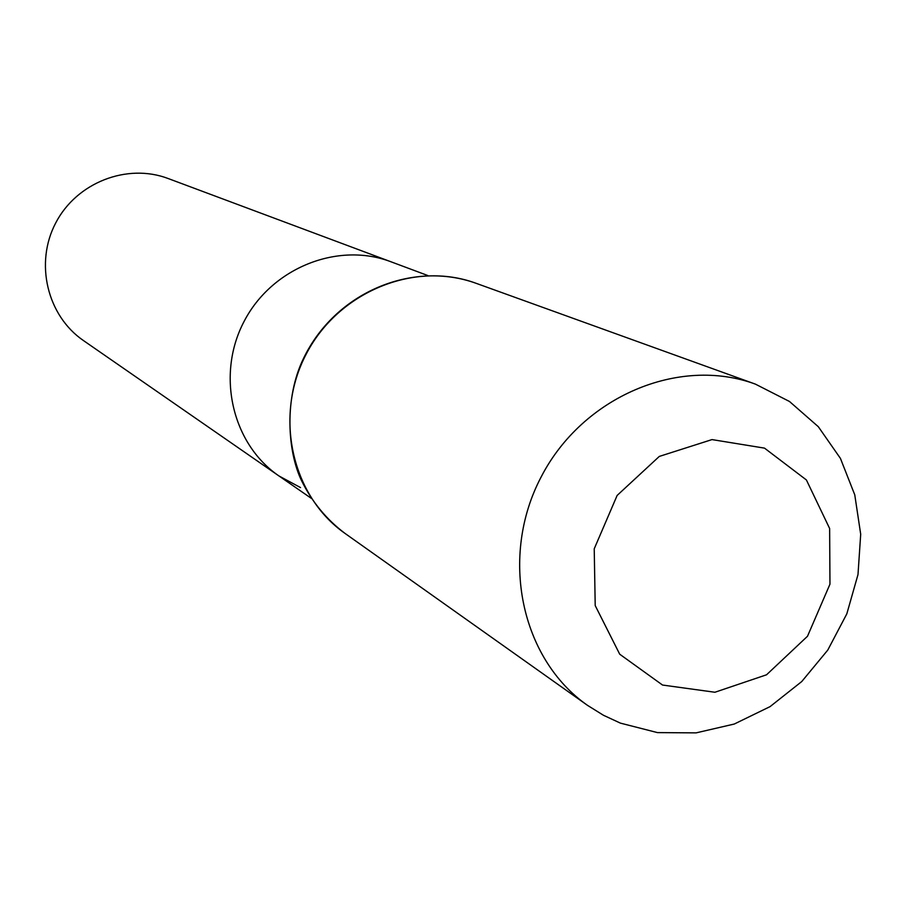 <?xml version="1.0" encoding="UTF-8"?>
<svg xmlns="http://www.w3.org/2000/svg" width="906" height="906" viewBox="0 0 906 906"><rect width="100%" height="100%" fill="white"/><g stroke="black" fill="none" stroke-linecap="round" stroke-linejoin="round"><path stroke-width="1.36" d="M300.543 487.587L278.98 475.967C232.004 443.951 215.968 374.62 244.11 321.381C271.766 267.87 337.836 241.472 390.939 261.766L168.256 178.561C127.123 162.865 76.591 182.548 55.73 222.921C34.496 263.08 47.191 315.809 83.545 340.622L278.98 475.967C232.004 443.951 215.968 374.62 244.11 321.381C271.766 267.87 337.836 241.472 390.939 261.766L427.802 275.537M662.524 685.038L619.715 654.211L595.208 605.582L594.223 548.81L617.133 495.446L659.296 456.42L711.991 439.591L764.505 448.13L806.397 479.954L829.636 528.504L829.964 584.177L807.495 636.261L766.544 674.789L714.913 692.252L662.524 685.038M620.395 723.124L603.43 715.253L587.507 705.355C520.712 658.753 499.161 556.443 541.278 476.703C582.705 396.613 679.002 355.899 755.411 384.133L789.5 401.494L818.311 426.703L840.417 458.379L854.766 494.846L860.7 534.246L857.993 574.574L846.827 613.838L827.767 650.089L801.753 681.538L770.066 706.623L734.256 724.041L696.091 732.875L657.473 732.603L620.395 723.124M345.039 533.43C291.46 495.978 273.635 415.763 306.319 353.895C338.459 291.743 414.495 260.588 475.831 283.204C412.445 260.43 335.288 292.072 303.385 358.685C284.19 398.278 287.304 451.358 301.641 480.848C312.083 502.003 326.556 519.534 345.039 533.43L587.507 705.355M311.324 498.368L278.98 475.967M755.411 384.133L475.831 283.204"/></g></svg>
